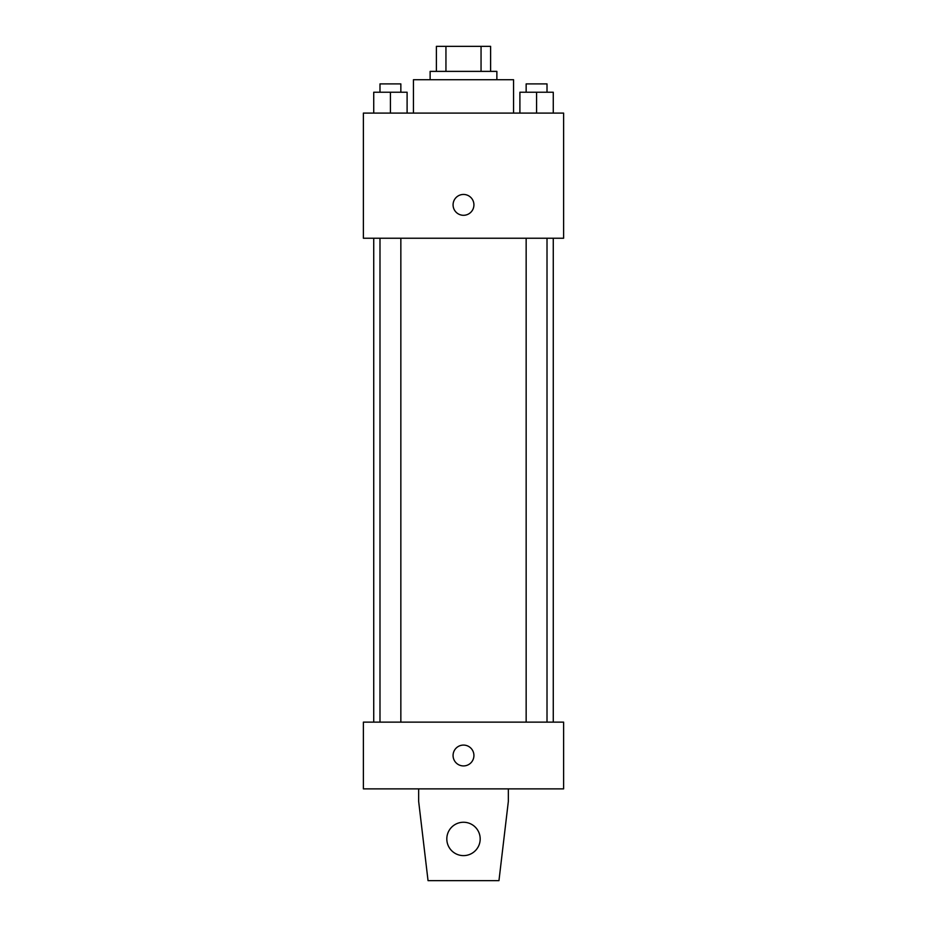 <?xml version="1.0" encoding="UTF-8"?>
<svg xmlns="http://www.w3.org/2000/svg" width="927" height="927" viewBox="0 0 927 927"><rect width="100%" height="100%" fill="white"/><g stroke="black" fill="none" stroke-linecap="round" stroke-linejoin="round"><path stroke-width="1.39" d="M445.945 71.379L445.945 46.35L436.385 46.35L436.385 71.379L436.385 46.35M445.945 46.35L490.615 46.35L490.615 71.379M481.055 71.379L481.055 46.35M430.128 79.722L430.128 71.379L496.872 71.379L496.872 79.722M513.558 113.094L513.558 79.722L413.442 79.722L413.442 113.094M363.384 113.094L563.616 113.094L563.616 238.239L363.384 238.239L363.384 113.094M463.5 215.296A10.429 10.429 0 0 1 454.473 199.653A10.429 10.429 0 0 1 472.527 199.653A10.429 10.429 0 0 1 463.5 215.296M363.384 722.133L563.616 722.133L563.616 788.877L363.384 788.877L363.384 722.133M453.071 755.505A10.429 10.429 0 0 1 468.714 746.478A10.429 10.429 0 0 1 468.714 764.532A10.429 10.429 0 0 1 453.071 755.505M508.344 788.877L508.344 801.391L498.958 880.65L428.042 880.65L418.656 801.391L418.656 788.877M446.814 838.935A16.686 16.686 0 0 1 471.843 824.485A16.686 16.686 0 0 1 471.843 853.385A16.686 16.686 0 0 1 446.814 838.935M519.896 113.094L519.896 92.236L553.268 92.236L553.268 113.094L553.268 92.236M536.582 113.094L536.582 92.236M547.011 92.236L547.011 83.894L526.154 83.894L526.154 92.236M373.732 113.094L373.732 92.236L407.104 92.236L407.104 113.094L407.104 92.236M390.418 113.094L390.418 92.236M400.846 92.236L400.846 83.894L379.989 83.894L379.989 92.236M553.268 722.133L553.268 238.239M373.732 722.133L373.732 238.239M526.154 238.239L526.154 722.133M547.011 238.239L547.011 722.133M400.846 722.133L400.846 238.239M379.989 722.133L379.989 238.239"/></g></svg>

